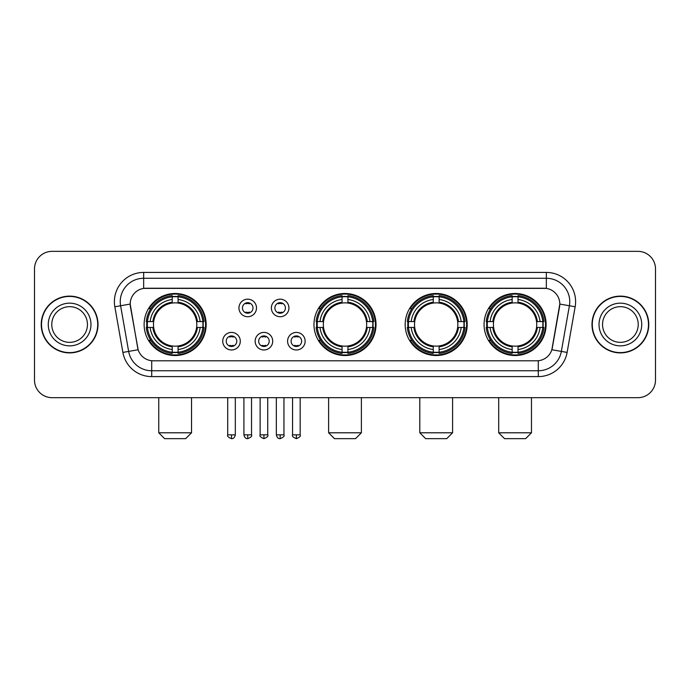 <?xml version="1.0" encoding="UTF-8"?>
<svg xmlns="http://www.w3.org/2000/svg" width="690" height="690" viewBox="0 0 690 690"><rect width="100%" height="100%" fill="white"/><g stroke="black" fill="none" stroke-linecap="round" stroke-linejoin="round"><path stroke-width="1.03" d="M313.976 324.516A31.024 31.024 0 0 0 345 355.531A31.024 31.024 0 0 0 376.024 324.516A31.024 31.024 0 0 0 345 293.491A31.024 31.024 0 0 0 313.976 324.516M405.168 324.516A31.024 31.024 0 0 0 436.192 355.531A31.024 31.024 0 0 0 467.208 324.516A31.024 31.024 0 0 0 436.192 293.491A31.024 31.024 0 0 0 405.168 324.516M484.07 324.516A31.024 31.024 0 0 0 515.085 355.531A31.024 31.024 0 0 0 546.109 324.516A31.024 31.024 0 0 0 515.085 293.491A31.024 31.024 0 0 0 484.07 324.516M144.124 324.516A31.024 31.024 0 0 0 175.148 355.531A31.024 31.024 0 0 0 206.163 324.516A31.024 31.024 0 0 0 175.148 293.491A31.024 31.024 0 0 0 144.124 324.516M240.293 341.196A8.78 8.78 0 0 1 231.512 349.977A8.78 8.78 0 0 1 222.732 341.196A8.78 8.78 0 0 1 231.512 332.416A8.78 8.78 0 0 1 240.293 341.196M226.242 341.196A5.27 5.27 0 0 0 231.512 346.466A5.27 5.27 0 0 0 236.782 341.196A5.27 5.27 0 0 0 231.512 335.927A5.27 5.27 0 0 0 226.242 341.196M272.714 341.196A8.78 8.78 0 0 1 263.934 349.977A8.78 8.78 0 0 1 255.153 341.196A8.78 8.78 0 0 1 263.934 332.416A8.78 8.78 0 0 1 272.714 341.196M258.672 341.196A5.27 5.27 0 0 0 263.934 346.466A5.27 5.27 0 0 0 269.204 341.196A5.27 5.27 0 0 0 263.934 335.927A5.27 5.27 0 0 0 258.672 341.196M305.144 341.196A8.78 8.78 0 0 1 296.364 349.977A8.78 8.78 0 0 1 287.583 341.196A8.78 8.78 0 0 1 296.364 332.416A8.78 8.78 0 0 1 305.144 341.196M291.094 341.196A5.27 5.27 0 0 0 296.364 346.466A5.27 5.27 0 0 0 301.634 341.196A5.27 5.27 0 0 0 296.364 335.927A5.27 5.27 0 0 0 291.094 341.196M256.499 307.947A8.78 8.78 0 0 1 247.727 316.727A8.78 8.78 0 0 1 238.947 307.947A8.78 8.78 0 0 1 247.727 299.175A8.78 8.78 0 0 1 256.499 307.947M242.457 307.947A5.27 5.27 0 0 0 247.727 313.217A5.27 5.27 0 0 0 252.989 307.947A5.27 5.27 0 0 0 247.727 302.686A5.27 5.27 0 0 0 242.457 307.947M288.929 307.947A8.78 8.78 0 0 1 280.149 316.727A8.78 8.78 0 0 1 271.368 307.947A8.78 8.78 0 0 1 280.149 299.175A8.78 8.78 0 0 1 288.929 307.947M274.879 307.947A5.27 5.27 0 0 0 280.149 313.217A5.27 5.27 0 0 0 285.419 307.947A5.27 5.27 0 0 0 280.149 302.686A5.27 5.27 0 0 0 274.879 307.947M122.889 352.426L114.842 306.774A29.265 29.265 0 0 1 143.658 272.421L546.342 272.421A29.265 29.265 0 0 1 575.158 306.774L567.111 352.426A29.265 29.265 0 0 1 538.295 376.602L151.705 376.602A29.265 29.265 0 0 1 122.889 352.426L138.147 349.735L130.436 306.774A15.801 15.801 0 0 1 145.995 288.23L544.005 288.23A15.801 15.801 0 0 1 559.564 306.774L552.336 347.743A15.801 15.801 0 0 1 536.777 360.801L153.223 360.801A15.801 15.801 0 0 1 137.664 347.743L130.194 304.066L120.603 305.756A23.408 23.408 0 0 1 143.658 278.277L546.342 278.277A23.408 23.408 0 0 1 569.397 305.756L561.35 351.408A23.408 23.408 0 0 1 538.295 370.754L151.705 370.754A23.408 23.408 0 0 1 128.65 351.408L120.603 305.756A23.408 23.408 0 0 1 120.25 301.685M146.91 327.44A28.385 28.385 0 0 1 146.91 321.592M486.855 327.44A28.385 28.385 0 0 1 486.855 321.592M407.954 327.44A28.385 28.385 0 0 1 407.954 321.592M316.762 327.44A28.385 28.385 0 0 1 316.762 321.592M41.227 324.516A28.385 28.385 0 0 0 69.621 352.901A28.385 28.385 0 0 0 98.006 324.516A28.385 28.385 0 0 0 69.621 296.131A28.385 28.385 0 0 0 41.227 324.516M591.994 324.516A28.385 28.385 0 0 0 620.379 352.901A28.385 28.385 0 0 0 648.773 324.516A28.385 28.385 0 0 0 620.379 296.131A28.385 28.385 0 0 0 591.994 324.516M143.658 272.421L143.658 288.403L546.342 288.403L546.342 272.421M130.194 304.031L130.367 301.685M536.777 360.801L153.223 360.801M575.158 306.774L559.806 304.066L551.853 349.735L567.111 352.426M552.336 347.743L552.241 348.243M137.758 348.243L137.664 347.743M655.5 268.91A17.561 17.561 0 0 0 637.94 251.35L52.061 251.35A17.561 17.561 0 0 0 34.5 268.91L34.5 380.121A17.561 17.561 0 0 0 52.061 397.673L637.94 397.673A17.561 17.561 0 0 0 655.5 380.121L655.5 268.91L655.5 380.121M34.5 268.91L34.5 380.121M637.94 251.35L52.061 251.35M52.061 397.673L637.94 397.673M87.458 324.516A17.837 17.837 0 0 0 69.621 306.671A17.837 17.837 0 0 0 51.776 324.516A17.837 17.837 0 0 0 69.621 342.352A17.837 17.837 0 0 0 87.458 324.516A17.837 17.837 0 0 1 69.621 342.352A17.837 17.837 0 0 1 51.776 324.516M97.713 324.516A28.092 28.092 0 0 0 69.621 296.424A28.092 28.092 0 0 0 41.521 324.516A28.092 28.092 0 0 0 69.621 352.607A28.092 28.092 0 0 0 97.713 324.516M638.224 324.516A17.837 17.837 0 0 0 620.379 306.671A17.837 17.837 0 0 0 602.543 324.516A17.837 17.837 0 0 0 620.379 342.352A17.837 17.837 0 0 0 638.224 324.516A17.837 17.837 0 0 1 620.379 342.352A17.837 17.837 0 0 1 602.543 324.516M648.479 324.516A28.092 28.092 0 0 0 620.379 296.424A28.092 28.092 0 0 0 592.287 324.516A28.092 28.092 0 0 0 620.379 352.607A28.092 28.092 0 0 0 648.479 324.516M185.679 438.65L164.608 438.65L158.76 432.794L191.535 432.794L185.679 438.65M196.607 327.44A21.657 21.657 0 0 0 178.072 303.057L178.072 302.194L178.072 303.057A21.657 21.657 0 0 0 153.689 327.44A21.657 21.657 0 0 0 196.607 327.44L197.469 327.44L196.607 327.44A21.657 21.657 0 0 1 178.072 345.975L178.072 349.511A25.168 25.168 0 0 0 200.143 327.44L204.033 327.44A29.032 29.032 0 0 1 178.072 353.401L178.072 352.219A27.859 27.859 0 0 0 202.851 327.44M147.496 327.44A27.798 27.798 0 0 1 147.496 321.592M178.072 296.864A27.798 27.798 0 0 0 172.224 296.864M202.791 321.592A27.798 27.798 0 0 1 202.791 327.44M204.033 321.592A29.032 29.032 0 0 0 178.072 295.63L178.072 296.812A27.859 27.859 0 0 1 202.851 321.592L204.033 321.592M146.263 327.44A29.032 29.032 0 0 0 172.224 353.401L172.224 352.219A27.859 27.859 0 0 1 147.444 327.44L146.263 327.44M202.851 321.592L200.143 321.592A25.168 25.168 0 0 0 178.072 299.52L178.072 296.812M178.072 352.219L178.072 349.511M147.444 327.44L150.153 327.44A25.168 25.168 0 0 0 172.224 349.511L172.224 352.219M178.072 299.52L178.072 302.194A22.511 22.511 0 0 1 197.469 321.592L200.143 321.592M200.143 327.44L197.469 327.44A22.511 22.511 0 0 1 178.072 346.837L178.072 345.975M172.224 349.511L172.224 345.975A21.657 21.657 0 0 1 153.689 327.44L150.153 327.44M196.607 321.592L197.469 321.592M178.072 352.159A27.798 27.798 0 0 1 172.224 352.159M172.224 295.63A29.032 29.032 0 0 0 146.263 321.592L147.444 321.592A27.859 27.859 0 0 1 172.224 296.812L172.224 295.63M172.224 296.812L172.224 299.52A25.168 25.168 0 0 0 150.153 321.592L147.444 321.592M150.153 321.592L152.826 321.592A22.511 22.511 0 0 1 172.224 302.194L172.224 299.52M152.826 321.592L153.689 321.592L152.826 321.592M172.224 345.975L172.224 346.837A22.511 22.511 0 0 1 152.826 327.44M150.791 308.715L149.135 308.715A30.438 30.438 0 0 1 205.586 324.516A30.438 30.438 0 0 1 149.135 340.317L150.791 340.317M355.531 438.65L334.469 438.65L328.613 432.794L361.388 432.794L355.531 438.65M366.459 327.44A21.657 21.657 0 0 0 347.924 303.057L347.924 302.194L347.924 303.057A21.657 21.657 0 0 0 323.541 327.44A21.657 21.657 0 0 0 366.459 327.44L367.322 327.44L366.459 327.44A21.657 21.657 0 0 1 347.924 345.975L347.924 349.511A25.168 25.168 0 0 0 369.995 327.44L373.885 327.44A29.032 29.032 0 0 1 347.924 353.401L347.924 352.219A27.859 27.859 0 0 0 372.704 327.44M317.357 327.44A27.798 27.798 0 0 1 317.357 321.592M347.924 296.864A27.798 27.798 0 0 0 342.076 296.864M372.643 321.592A27.798 27.798 0 0 1 372.643 327.44M373.885 321.592A29.032 29.032 0 0 0 347.924 295.63L347.924 296.812A27.859 27.859 0 0 1 372.704 321.592L373.885 321.592M316.115 327.44A29.032 29.032 0 0 0 342.076 353.401L342.076 352.219A27.859 27.859 0 0 1 317.297 327.44L316.115 327.44M372.704 321.592L369.995 321.592A25.168 25.168 0 0 0 347.924 299.52L347.924 296.812M347.924 352.219L347.924 349.511M317.297 327.44L320.005 327.44A25.168 25.168 0 0 0 342.076 349.511L342.076 352.219M347.924 299.52L347.924 302.194A22.511 22.511 0 0 1 367.322 321.592L369.995 321.592M369.995 327.44L367.322 327.44A22.511 22.511 0 0 1 347.924 346.837L347.924 345.975M342.076 349.511L342.076 345.975A21.657 21.657 0 0 1 323.541 327.44L320.005 327.44M366.459 321.592L367.322 321.592M347.924 352.159A27.798 27.798 0 0 1 342.076 352.159M342.076 295.63A29.032 29.032 0 0 0 316.115 321.592L317.297 321.592A27.859 27.859 0 0 1 342.076 296.812L342.076 295.63M342.076 296.812L342.076 299.52A25.168 25.168 0 0 0 320.005 321.592L317.297 321.592M320.005 321.592L322.679 321.592A22.511 22.511 0 0 1 342.076 302.194L342.076 299.52M322.679 321.592L323.541 321.592L322.679 321.592M342.076 345.975L342.076 346.837A22.511 22.511 0 0 1 322.679 327.44M320.652 308.715L318.987 308.715A30.438 30.438 0 0 1 375.438 324.516A30.438 30.438 0 0 1 318.987 340.317L320.652 340.317M446.723 438.65L425.652 438.65L419.805 432.794L452.58 432.794L446.723 438.65M457.643 327.44A21.657 21.657 0 0 0 439.116 303.057L439.116 302.194L439.116 303.057A21.657 21.657 0 0 0 414.733 327.44A21.657 21.657 0 0 0 457.643 327.44L458.514 327.44L457.643 327.44A21.657 21.657 0 0 1 439.116 345.975L439.116 349.511A25.168 25.168 0 0 0 461.187 327.44L465.069 327.44A29.032 29.032 0 0 1 439.116 353.401L439.116 352.219A27.859 27.859 0 0 0 463.896 327.44M408.54 327.44A27.798 27.798 0 0 1 408.54 321.592M439.116 296.864A27.798 27.798 0 0 0 433.26 296.864M463.835 321.592A27.798 27.798 0 0 1 463.835 327.44M465.069 321.592A29.032 29.032 0 0 0 439.116 295.63L439.116 296.812A27.859 27.859 0 0 1 463.896 321.592L465.069 321.592M407.307 327.44A29.032 29.032 0 0 0 433.26 353.401L433.26 352.219A27.859 27.859 0 0 1 408.48 327.44L407.307 327.44M463.896 321.592L461.187 321.592A25.168 25.168 0 0 0 439.116 299.52L439.116 296.812M439.116 352.219L439.116 349.511M408.48 327.44L411.188 327.44A25.168 25.168 0 0 0 433.26 349.511L433.26 352.219M439.116 299.52L439.116 302.194A22.511 22.511 0 0 1 458.514 321.592L461.187 321.592M461.187 327.44L458.514 327.44A22.511 22.511 0 0 1 439.116 346.837L439.116 345.975M433.26 349.511L433.26 345.975A21.657 21.657 0 0 1 414.733 327.44L411.188 327.44M457.643 321.592L458.514 321.592M439.116 352.159A27.798 27.798 0 0 1 433.26 352.159M433.26 295.63A29.032 29.032 0 0 0 407.307 321.592L408.48 321.592A27.859 27.859 0 0 1 433.26 296.812L433.26 295.63M433.26 296.812L433.26 299.52A25.168 25.168 0 0 0 411.188 321.592L408.48 321.592M411.188 321.592L413.871 321.592A22.511 22.511 0 0 1 433.26 302.194L433.26 299.52M413.871 321.592L414.733 321.592L413.871 321.592M433.26 345.975L433.26 346.837A22.511 22.511 0 0 1 413.871 327.44M411.835 308.715L410.179 308.715A30.438 30.438 0 0 1 466.621 324.516A30.438 30.438 0 0 1 410.179 340.317L411.835 340.317M525.625 438.65L504.554 438.65L498.698 432.794L531.473 432.794L525.625 438.65M536.544 327.44A21.657 21.657 0 0 0 518.018 303.057L518.018 302.194L518.018 303.057A21.657 21.657 0 0 0 493.626 327.44A21.657 21.657 0 0 0 536.544 327.44L537.407 327.44L536.544 327.44A21.657 21.657 0 0 1 518.018 345.975L518.018 349.511A25.168 25.168 0 0 0 540.08 327.44L543.97 327.44A29.032 29.032 0 0 1 518.018 353.401L518.018 352.219A27.859 27.859 0 0 0 542.797 327.44M487.442 327.44A27.798 27.798 0 0 1 487.442 321.592M518.018 296.864A27.798 27.798 0 0 0 512.161 296.864M542.737 321.592A27.798 27.798 0 0 1 542.737 327.44M543.97 321.592A29.032 29.032 0 0 0 518.018 295.63L518.018 296.812A27.859 27.859 0 0 1 542.797 321.592L543.97 321.592M486.209 327.44A29.032 29.032 0 0 0 512.161 353.401L512.161 352.219A27.859 27.859 0 0 1 487.382 327.44L486.209 327.44M542.797 321.592L540.08 321.592A25.168 25.168 0 0 0 518.018 299.52L518.018 296.812M518.018 352.219L518.018 349.511M487.382 327.44L490.09 327.44A25.168 25.168 0 0 0 512.161 349.511L512.161 352.219M518.018 299.52L518.018 302.194A22.511 22.511 0 0 1 537.407 321.592L540.08 321.592M540.08 327.44L537.407 327.44A22.511 22.511 0 0 1 518.018 346.837L518.018 345.975M512.161 349.511L512.161 345.975A21.657 21.657 0 0 1 493.626 327.44L490.09 327.44M536.544 321.592L537.407 321.592M518.018 352.159A27.798 27.798 0 0 1 512.161 352.159M512.161 295.63A29.032 29.032 0 0 0 486.209 321.592L487.382 321.592A27.859 27.859 0 0 1 512.161 296.812L512.161 295.63M512.161 296.812L512.161 299.52A25.168 25.168 0 0 0 490.09 321.592L487.382 321.592M490.09 321.592L492.764 321.592A22.511 22.511 0 0 1 512.161 302.194L512.161 299.52M492.764 321.592L493.626 321.592L492.764 321.592M512.161 345.975L512.161 346.837A22.511 22.511 0 0 1 492.764 327.44M490.737 308.715L489.072 308.715A30.438 30.438 0 0 1 545.523 324.516A30.438 30.438 0 0 1 489.072 340.317L490.737 340.317M245.968 312.915L245.968 312.087A4.494 4.494 0 0 0 249.478 312.087L249.478 312.915M249.478 302.988L249.478 303.816A4.494 4.494 0 0 0 245.968 303.816L245.968 302.988M278.389 312.915L278.389 312.087A4.494 4.494 0 0 0 281.908 312.087L281.908 312.915M281.908 302.988L281.908 303.816A4.494 4.494 0 0 0 278.389 303.816L278.389 302.988M229.753 346.164L229.753 345.328A4.494 4.494 0 0 0 233.263 345.328L233.263 346.164M233.263 336.228L233.263 337.065A4.494 4.494 0 0 0 229.753 337.065L229.753 336.228M262.183 346.164L262.183 345.328A4.494 4.494 0 0 0 265.693 345.328L265.693 346.164M265.693 336.228L265.693 337.065A4.494 4.494 0 0 0 262.183 337.065L262.183 336.228M294.604 346.164L294.604 345.328A4.494 4.494 0 0 0 298.115 345.328L298.115 346.164M298.115 336.228L298.115 337.065A4.494 4.494 0 0 0 294.604 337.065L294.604 336.228M538.295 360.732L538.295 376.602M151.705 376.602L151.705 360.732M114.842 306.774L120.603 305.756M90.968 324.516A21.356 21.356 0 0 0 69.621 303.16A21.356 21.356 0 0 0 48.266 324.516A21.356 21.356 0 0 0 69.621 345.863A21.356 21.356 0 0 0 90.968 324.516M641.735 324.516A21.356 21.356 0 0 0 620.379 303.16A21.356 21.356 0 0 0 599.032 324.516A21.356 21.356 0 0 0 620.379 345.863A21.356 21.356 0 0 0 641.735 324.516M172.224 352.426A28.066 28.066 0 0 0 178.072 352.426M203.058 327.44A28.066 28.066 0 0 0 203.058 321.592M178.072 296.605A28.066 28.066 0 0 0 172.224 296.605M342.076 352.426A28.066 28.066 0 0 0 347.924 352.426M372.911 327.44A28.066 28.066 0 0 0 372.911 321.592M347.924 296.605A28.066 28.066 0 0 0 342.076 296.605M433.26 352.426A28.066 28.066 0 0 0 439.116 352.426M464.103 327.44A28.066 28.066 0 0 0 464.103 321.592M439.116 296.605A28.066 28.066 0 0 0 433.26 296.605M512.161 352.426A28.066 28.066 0 0 0 518.018 352.426M542.995 327.44A28.066 28.066 0 0 0 542.995 321.592M518.018 296.605A28.066 28.066 0 0 0 512.161 296.605M247.727 434.847L243.915 434.847C244.579 437.555 245.856 438.823 247.727 438.65L247.727 434.847L251.531 434.847L251.531 397.673M280.149 434.847L276.345 434.847C277.009 437.555 278.277 438.823 280.149 438.65L280.149 434.847L283.952 434.847L283.952 397.673M231.512 434.847L227.709 434.847C226.932 436.063 228.2 437.331 231.512 438.65L231.512 434.847L235.316 434.847L235.316 397.673M263.934 434.847L260.13 434.847C259.362 436.063 260.63 437.331 263.934 438.65L263.934 434.847L267.737 434.847L267.737 397.673M296.364 434.847L292.56 434.847C291.784 436.063 293.052 437.331 296.364 438.65L296.364 434.847L300.167 434.847L300.167 397.673M191.535 397.673L191.535 432.794M158.76 397.673L158.76 432.794M361.388 397.673L361.388 432.794M328.613 397.673L328.613 432.794M452.58 397.673L452.58 432.794M419.805 397.673L419.805 432.794M531.473 397.673L531.473 432.794M498.698 397.673L498.698 432.794M243.915 434.847L243.915 397.673M251.531 434.847C252.298 436.063 251.031 437.331 247.727 438.65M276.345 434.847L276.345 397.673M283.952 434.847C284.728 436.063 283.461 437.331 280.149 438.65M227.709 434.847L227.709 397.673M235.316 434.847C234.652 437.555 233.384 438.823 231.512 438.65M260.13 434.847L260.13 397.673M267.737 434.847C268.514 436.063 267.246 437.331 263.934 438.65M292.56 434.847L292.56 397.673M300.167 434.847C300.935 436.063 299.667 437.331 296.364 438.65"/></g></svg>
